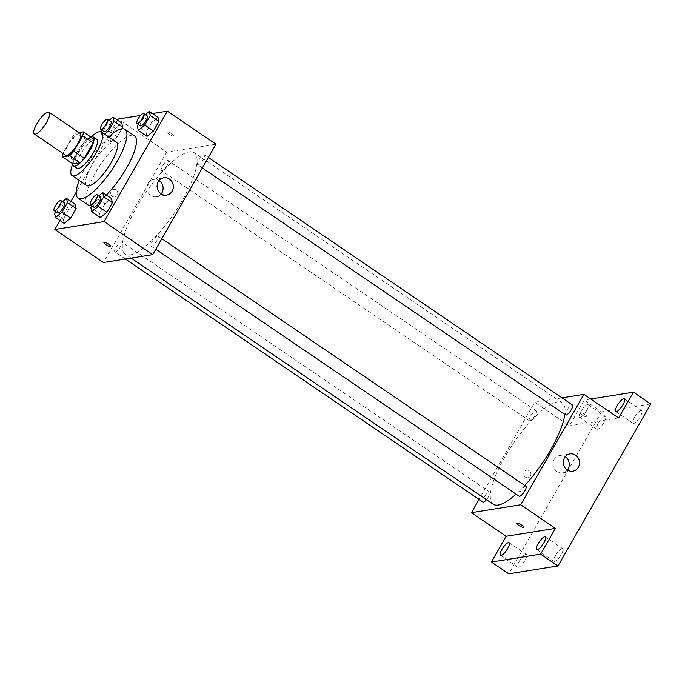 <?xml version="1.0" encoding="UTF-8"?>
<svg xmlns="http://www.w3.org/2000/svg" width="685" height="685" viewBox="0 0 685 685"><rect width="100%" height="100%" fill="white"/><g stroke="black" fill="none" stroke-linecap="round" stroke-linejoin="round"><path stroke-width="0.51" stroke-dasharray="3.42 2.57" d="M65.529 155.23A13.143 3.759 124.2 0 1 69.81 142.249A13.143 3.759 124.2 0 1 80.308 133.489M78.895 132.539L76.309 132.95A16.962 4.846 124.2 0 0 72.019 137.471L63.14 152.96A16.962 4.846 124.2 0 0 62.994 153.5M72.019 137.471L82.431 144.544L73.56 160.042L63.14 152.96M73.021 163.955A16.962 4.846 124.2 0 1 73.56 160.042M82.431 144.544A16.962 4.846 124.2 0 1 86.73 140.031L76.309 132.95M93.639 138.918L86.73 140.031M90.797 136.991A17.519 5.009 -55.8 0 0 76.763 152.49A17.519 5.009 -55.8 0 0 72.644 163.698M76.951 168.287A17.519 5.009 124.2 0 1 80.239 154.853A17.519 5.009 124.2 0 1 96.653 139.312M91.285 136.82A26.287 7.518 -55.8 0 0 76.951 155.375A26.287 7.518 -55.8 0 0 72.661 164.212M116.33 142.095A26.287 7.518 -55.8 0 0 91.704 165.41A26.287 7.518 -55.8 0 0 86.781 185.566M108.701 136.906A41.614 11.902 -55.8 0 0 85.959 166.327A41.614 11.902 -55.8 0 0 79.152 180.378M87.706 204.738A41.614 11.902 124.2 0 1 95.506 172.817A41.614 11.902 124.2 0 1 134.5 135.904M106.286 195.002A41.614 11.902 124.2 0 1 91.114 205.286M109.112 120.414L106.62 122.495L115.303 128.395L121.733 123.017L115.303 128.395L109.823 137.959L110.782 142.146L117.212 136.777L121.759 128.831L117.212 136.777L112.563 133.618M145.348 114.609L142.865 116.681L151.539 122.581L157.97 117.212L151.539 122.581L146.068 132.145L147.018 136.341L146.068 132.145L137.385 126.245M152.549 113.53L140.553 115.448M117.486 120.132L76.189 192.237M70.932 201.416L59.98 220.536M62.558 201.698L60.074 203.77L68.748 209.67L75.187 204.301L68.748 209.67L63.277 219.234L64.227 223.43L63.277 219.234L54.594 213.335M98.803 195.884L96.311 197.965L104.993 203.865L111.424 198.487L104.993 203.865L99.513 213.429L100.472 217.616L99.513 213.429L90.84 207.529M215.946 144.192L166.703 152.087L118.103 119.044M166.703 152.087L103.461 262.526M112.408 196.364A3.836 3.545 80.9 0 0 117.752 192.588A3.836 3.545 80.9 0 0 110.765 192.339A3.836 3.545 80.9 0 0 114.866 196.929A3.836 3.545 80.9 0 0 117.76 192.588A3.836 3.545 80.9 0 0 110.765 192.339A3.836 3.545 80.9 0 0 112.408 196.364M130.184 254.897A61.325 17.536 124.2 0 1 125.227 254.075A61.325 17.536 124.2 0 1 145.203 193.495A61.325 17.536 124.2 0 1 194.18 152.644A61.325 17.536 124.2 0 1 178.605 206.476A61.325 17.536 124.2 0 1 130.184 254.897M198.188 164.897A6.045 1.73 124.2 0 1 197.7 164.811A6.045 1.73 124.2 0 1 199.669 158.843A6.045 1.73 124.2 0 1 204.498 154.819A6.045 1.73 124.2 0 1 202.957 160.119A6.045 1.73 124.2 0 1 198.188 164.897M161.951 170.702A6.045 1.73 124.2 0 1 161.454 170.625A6.045 1.73 124.2 0 1 163.424 164.648A6.045 1.73 124.2 0 1 168.253 160.624A6.045 1.73 124.2 0 1 166.72 165.933A6.045 1.73 124.2 0 1 161.951 170.702M115.397 251.986A6.045 1.73 124.2 0 1 114.909 251.9A6.045 1.73 124.2 0 1 116.878 245.932A6.045 1.73 124.2 0 1 121.707 241.908A6.045 1.73 124.2 0 1 120.175 247.208A6.045 1.73 124.2 0 1 115.397 251.986M157.456 236.017A6.045 1.73 -55.8 0 0 152.686 240.786A6.045 1.73 -55.8 0 0 151.145 246.095A6.045 1.73 -55.8 0 0 155.974 242.062A6.045 1.73 -55.8 0 0 157.944 236.094A6.045 1.73 -55.8 0 0 157.456 236.017M167.457 131.914A3.836 0.959 -150.2 0 0 167.174 132.077A3.836 0.959 -150.2 0 0 170.017 134.808A3.836 0.959 -150.2 0 0 173.819 135.887A3.836 0.959 -150.2 0 0 171.464 133.447A3.836 0.959 -150.2 0 0 167.457 131.914A3.836 0.959 -150.2 0 0 167.166 132.077A3.836 0.959 -150.2 0 0 170.017 134.817A3.836 0.959 -150.2 0 0 173.819 135.887A3.836 0.959 -150.2 0 0 171.464 133.447A3.836 0.959 -150.2 0 0 167.457 131.922M103.923 242.507L103.923 242.507A3.836 0.959 29.8 0 1 107.725 243.586A3.836 0.959 29.8 0 1 110.576 246.317L110.576 246.317M161.163 193.898A8.759 8.109 -99.1 0 1 156.36 196.723A8.759 8.109 -99.1 0 1 150.76 195.439A8.759 8.109 -99.1 0 1 146.992 186.243A8.759 8.109 -99.1 0 1 153.586 179.427A8.759 8.109 -99.1 0 1 159.04 180.609M493.2 504.228A61.325 17.536 124.2 0 1 513.176 443.657A61.325 17.536 124.2 0 1 562.154 402.797A61.325 17.536 124.2 0 1 564.808 414.382M524.796 485.485A61.325 17.536 124.2 0 1 516.07 494.168M525.917 486.247A6.045 1.73 -55.8 0 0 525.429 486.17A6.045 1.73 -55.8 0 0 520.66 490.94A6.045 1.73 -55.8 0 0 519.127 496.248M529.925 420.855A6.045 1.73 124.2 0 1 529.437 420.778A6.045 1.73 124.2 0 1 531.406 414.81A6.045 1.73 124.2 0 1 536.235 410.777A6.045 1.73 124.2 0 1 534.694 416.086A6.045 1.73 124.2 0 1 529.925 420.855M482.882 502.054A6.045 1.73 124.2 0 1 484.852 496.086A6.045 1.73 124.2 0 1 489.681 492.061A6.045 1.73 124.2 0 1 486.478 499.665M565.673 414.964A6.045 1.73 124.2 0 1 567.642 408.996A6.045 1.73 124.2 0 1 572.472 404.972M562.017 397.865L534.685 402.241L479.021 499.433M650.75 403.979L601.516 411.873L584.151 400.074L569.398 425.839L534.685 402.241M601.516 411.873L508.749 573.842M525.515 477.197A3.836 3.545 80.9 0 0 530.858 473.421A3.836 3.545 80.9 0 0 523.871 473.181A3.836 3.545 80.9 0 0 527.964 477.762A3.836 3.545 80.9 0 0 530.858 473.421A3.836 3.545 80.9 0 0 523.871 473.181A3.836 3.545 80.9 0 0 525.515 477.197M618.632 417.953L569.398 425.839M580.563 412.747A3.836 0.959 -150.2 0 0 580.272 412.909A3.836 0.959 -150.2 0 0 583.123 415.649A3.836 0.959 -150.2 0 0 586.925 416.72A3.836 0.959 -150.2 0 0 584.57 414.279A3.836 0.959 -150.2 0 0 580.563 412.747A3.836 0.959 -150.2 0 0 580.272 412.918A3.836 0.959 -150.2 0 0 583.123 415.649A3.836 0.959 -150.2 0 0 586.925 416.72A3.836 0.959 -150.2 0 0 584.57 414.279A3.836 0.959 -150.2 0 0 580.563 412.755M517.029 523.34L517.029 523.34A3.836 0.959 29.8 0 1 520.831 524.419A3.836 0.959 29.8 0 1 523.683 527.15L523.683 527.159M567.326 470.013A8.759 8.109 -99.1 0 1 562.522 472.838A8.759 8.109 -99.1 0 1 556.922 471.554A8.759 8.109 -99.1 0 1 553.155 462.358A8.759 8.109 -99.1 0 1 559.748 455.542A8.759 8.109 -99.1 0 1 565.202 456.724M586.677 410.538A7.672 2.192 124.2 0 1 579.484 417.345A7.672 2.192 124.2 0 1 581.985 409.758A7.672 2.192 124.2 0 1 588.115 404.647A7.672 2.192 124.2 0 1 586.677 410.538M590.778 399.012L584.151 400.074M634.524 417.448A7.672 2.192 -55.8 0 0 633.086 423.33A7.672 2.192 -55.8 0 0 640.278 416.523A7.672 2.192 -55.8 0 0 641.717 410.64A7.672 2.192 -55.8 0 0 634.524 417.448M555.466 555.492A7.672 2.192 -55.8 0 0 554.028 561.375A7.672 2.192 -55.8 0 0 561.212 554.567A7.672 2.192 -55.8 0 0 562.659 548.685A7.672 2.192 -55.8 0 0 555.466 555.492M519.221 561.298A7.672 2.192 -55.8 0 0 517.783 567.189A7.672 2.192 -55.8 0 0 524.975 560.381A7.672 2.192 -55.8 0 0 526.414 554.49A7.672 2.192 -55.8 0 0 519.221 561.298M598.288 423.253A7.672 2.192 -55.8 0 0 596.84 429.144A7.672 2.192 -55.8 0 0 604.033 422.337A7.672 2.192 -55.8 0 0 605.471 416.446A7.672 2.192 -55.8 0 0 598.288 423.253M96.311 197.965L91.841 205.774M93.871 207.153A6.045 1.73 124.2 0 1 95.84 201.184A6.045 1.73 124.2 0 1 100.669 197.152M104.993 203.865L99.513 213.429M142.865 116.681L138.387 124.499M140.416 125.877A6.045 1.73 124.2 0 1 142.386 119.901A6.045 1.73 124.2 0 1 147.215 115.876M151.539 122.581L146.068 132.145M60.074 203.77L55.605 211.588M57.626 212.966A6.045 1.73 124.2 0 1 59.595 206.99A6.045 1.73 124.2 0 1 64.424 202.965M68.748 209.67L63.277 219.234M106.62 122.495L102.151 130.304M101.252 131.88L102.099 136.246L104.625 134.14M104.18 131.683A6.045 1.73 124.2 0 1 106.149 125.715A6.045 1.73 124.2 0 1 110.979 121.682M115.303 128.395L109.823 137.959L101.149 132.059M109.823 137.959L110.782 142.146L102.099 136.246M110.782 142.146L117.212 136.777M156.36 196.723L166.618 195.079M153.586 179.427L163.843 177.783M562.154 402.797L194.18 152.644M131.126 258.091L125.227 254.075M151.145 246.095L155.786 249.246M157.944 236.094L161.806 238.722M536.235 410.777L168.253 160.624M529.437 420.778L161.454 170.625M489.681 492.061L121.707 241.908M125.364 259.007L114.909 251.9M208.36 157.439L204.498 154.819M202.332 167.962L197.7 164.811M562.522 472.838L572.78 471.194M559.748 455.542L570.006 453.898M579.484 417.345L596.84 429.144M588.115 404.647L605.471 416.446M500.427 555.389L517.783 567.189M509.058 542.691L526.414 554.49M536.672 549.576L554.028 561.375M545.294 536.886L562.659 548.685M615.729 411.531L633.086 423.33M624.36 398.841L641.717 410.64"/><path stroke-width="1.03" d="M35.346 134.166A13.143 3.759 124.2 0 1 34.284 133.986A13.143 3.759 124.2 0 1 38.566 121.005A13.143 3.759 124.2 0 1 49.063 112.254A13.143 3.759 124.2 0 1 45.724 123.788A13.143 3.759 124.2 0 1 35.346 134.166M49.063 112.254L80.308 133.489A13.143 3.759 124.2 0 1 76.968 145.023A13.143 3.759 124.2 0 1 66.591 155.401A13.143 3.759 124.2 0 1 65.529 155.23L34.284 133.986M83.219 131.845L93.639 138.918A16.962 4.846 124.2 0 1 93.1 142.84L84.229 158.329L73.809 151.257L82.688 135.758A16.962 4.846 124.2 0 0 83.219 131.845L78.895 132.539M84.229 158.329A16.962 4.846 124.2 0 1 79.931 162.85L73.021 163.955L62.609 156.874A16.962 4.846 124.2 0 1 62.994 153.5M62.609 156.874L69.519 155.769A16.962 4.846 124.2 0 0 73.809 151.257M79.931 162.85L69.519 155.769M72.644 163.698A17.519 5.009 -55.8 0 0 73.475 165.933A17.519 5.009 -55.8 0 0 87.474 154.253A17.519 5.009 -55.8 0 0 93.177 136.949A17.519 5.009 -55.8 0 0 90.797 136.991M93.177 136.949L96.653 139.312A17.519 5.009 124.2 0 1 92.201 154.69A17.519 5.009 124.2 0 1 78.364 168.527A17.519 5.009 124.2 0 1 76.951 168.287L73.475 165.933M93.1 142.84L82.688 135.758M72.661 164.212A26.287 7.518 -55.8 0 0 72.028 175.54A26.287 7.518 -55.8 0 0 93.014 158.021A26.287 7.518 -55.8 0 0 101.577 132.059A26.287 7.518 -55.8 0 0 91.285 136.82M72.028 175.54L86.781 185.566A26.287 7.518 -55.8 0 0 107.768 168.056A26.287 7.518 -55.8 0 0 116.33 142.095L101.577 132.059M79.152 180.378A41.614 11.902 -55.8 0 0 78.159 198.248A41.614 11.902 -55.8 0 0 111.398 170.522A41.614 11.902 -55.8 0 0 124.953 129.414A41.614 11.902 -55.8 0 0 108.701 136.906M124.953 129.414L134.5 135.904A41.614 11.902 124.2 0 1 130.809 159.99A41.614 11.902 124.2 0 1 106.286 195.002M91.114 205.286A41.614 11.902 124.2 0 1 91.071 205.286A41.614 11.902 124.2 0 1 87.706 204.738L78.159 198.248M104.625 134.14L108.53 130.878L114.01 121.314L122.683 127.213L121.759 128.831L122.683 127.213L121.733 123.017L113.051 117.118L109.112 120.414M138.387 124.499L137.385 126.245L138.336 130.441L147.018 136.341L153.449 130.963L158.929 121.399L157.97 117.212L149.296 111.312L145.348 114.609M59.98 220.536L54.86 229.484L104.094 221.589L167.345 111.158L152.549 113.53M140.553 115.448L118.103 119.044L117.486 120.132M76.189 192.237L70.932 201.416M55.605 211.588L54.594 213.335L55.553 217.53L64.227 223.43L70.658 218.053L76.138 208.488L75.187 204.301L66.505 198.402L62.558 201.698M91.841 205.774L90.84 207.529L91.79 211.716L100.472 217.616L106.903 212.247L112.374 202.683L111.424 198.487L102.741 192.588L98.803 195.884M167.345 111.158L215.946 144.192L152.695 254.632L103.461 262.526L54.86 229.484M152.695 254.632L104.094 221.589M161.009 193.795A8.759 8.109 -99.1 0 1 157.25 184.599A8.759 8.109 -99.1 0 1 163.843 177.783A8.759 8.109 -99.1 0 1 173.228 185.147A8.759 8.109 -99.1 0 1 166.618 195.079A8.759 8.109 -99.1 0 1 161.009 193.795M110.576 246.317A3.836 0.959 29.8 0 1 110.285 246.48A3.836 0.959 29.8 0 1 106.286 244.956A3.836 0.959 29.8 0 1 103.923 242.507A3.836 0.959 29.8 0 1 107.725 243.586A3.836 0.959 29.8 0 1 110.576 246.317A3.836 0.959 29.8 0 1 110.285 246.48A3.836 0.959 29.8 0 1 106.286 244.947A3.836 0.959 29.8 0 1 103.923 242.507M159.04 180.609A8.759 8.109 -99.1 0 1 161.163 193.898M516.07 494.168A61.325 17.536 124.2 0 1 498.166 505.05A61.325 17.536 124.2 0 1 493.2 504.228L131.126 258.091M564.808 414.382A61.325 17.536 124.2 0 1 524.796 485.485M155.786 249.246L519.127 496.248A6.045 1.73 -55.8 0 0 523.956 492.224A6.045 1.73 -55.8 0 0 525.917 486.247L161.806 238.722M486.478 499.665A6.045 1.73 124.2 0 1 483.37 502.139A6.045 1.73 124.2 0 1 482.882 502.054L125.364 259.007M208.36 157.439L572.472 404.972A6.045 1.73 124.2 0 1 570.939 410.272A6.045 1.73 124.2 0 1 566.161 415.05A6.045 1.73 124.2 0 1 565.673 414.964L202.332 167.962M479.021 499.433L471.434 512.68L520.677 504.785L583.92 394.346L562.017 397.865M540.628 554.148L557.992 565.956L508.749 573.842L491.393 562.042L540.628 554.148L555.389 528.383L520.677 504.785M471.434 512.68L506.147 536.278L491.393 562.042M557.992 565.956L650.75 403.979L633.394 392.18L590.778 399.012M583.92 394.346L618.632 417.953L633.394 392.18M567.171 469.91A8.759 8.109 -99.1 0 1 563.413 460.714A8.759 8.109 -99.1 0 1 570.006 453.898A8.759 8.109 -99.1 0 1 579.39 461.262A8.759 8.109 -99.1 0 1 572.78 471.194A8.759 8.109 -99.1 0 1 567.171 469.91M506.147 536.278L555.389 528.383M523.683 527.15A3.836 0.959 29.8 0 1 523.391 527.313A3.836 0.959 29.8 0 1 519.393 525.789A3.836 0.959 29.8 0 1 517.029 523.349A3.836 0.959 29.8 0 1 520.831 524.419A3.836 0.959 29.8 0 1 523.683 527.159A3.836 0.959 29.8 0 1 523.391 527.313A3.836 0.959 29.8 0 1 519.393 525.789A3.836 0.959 29.8 0 1 517.029 523.34M565.202 456.724A8.759 8.109 -99.1 0 1 567.326 470.013M622.913 404.724A7.672 2.192 124.2 0 1 615.729 411.531A7.672 2.192 124.2 0 1 618.23 403.953A7.672 2.192 124.2 0 1 624.36 398.841A7.672 2.192 124.2 0 1 622.913 404.724M507.619 548.582A7.672 2.192 124.2 0 1 500.427 555.389A7.672 2.192 124.2 0 1 502.927 547.803A7.672 2.192 124.2 0 1 509.058 542.691A7.672 2.192 124.2 0 1 507.619 548.582M543.856 542.768A7.672 2.192 124.2 0 1 536.672 549.576A7.672 2.192 124.2 0 1 539.172 541.998A7.672 2.192 124.2 0 1 545.294 536.886A7.672 2.192 124.2 0 1 543.856 542.768M91.79 211.716L98.22 206.348L103.7 196.783L102.741 192.588M97.193 194.797L100.669 197.152A6.045 1.73 124.2 0 1 99.128 202.46A6.045 1.73 124.2 0 1 94.359 207.238A6.045 1.73 124.2 0 1 93.871 207.153L90.394 204.798A6.045 1.73 124.2 0 1 92.364 198.821A6.045 1.73 124.2 0 1 97.193 194.797A6.045 1.73 124.2 0 1 95.66 200.106A6.045 1.73 124.2 0 1 90.891 204.875A6.045 1.73 124.2 0 1 90.394 204.798M100.472 217.616L106.903 212.247L98.22 206.348M106.903 212.247L112.374 202.683L103.7 196.783M112.374 202.683L111.424 198.487M138.336 130.441L144.775 125.064L150.246 115.5L149.296 111.312M143.747 113.513L147.215 115.876A6.045 1.73 124.2 0 1 145.682 121.185A6.045 1.73 124.2 0 1 140.904 125.954A6.045 1.73 124.2 0 1 140.416 125.877L136.949 123.514A6.045 1.73 124.2 0 1 138.918 117.546A6.045 1.73 124.2 0 1 143.747 113.513A6.045 1.73 124.2 0 1 142.206 118.822A6.045 1.73 124.2 0 1 137.437 123.591A6.045 1.73 124.2 0 1 136.949 123.514M147.018 136.341L153.449 130.963L144.775 125.064M153.449 130.963L158.929 121.399L150.246 115.5M158.929 121.399L157.97 117.212M55.553 217.53L61.984 212.153L67.455 202.589L66.505 198.402M60.956 200.602L64.424 202.965A6.045 1.73 124.2 0 1 62.892 208.274A6.045 1.73 124.2 0 1 58.122 213.044A6.045 1.73 124.2 0 1 57.626 212.966L54.158 210.603A6.045 1.73 124.2 0 1 56.127 204.635A6.045 1.73 124.2 0 1 60.956 200.602A6.045 1.73 124.2 0 1 59.424 205.911A6.045 1.73 124.2 0 1 54.646 210.68A6.045 1.73 124.2 0 1 54.158 210.603M64.227 223.43L70.658 218.053L61.984 212.153M70.658 218.053L76.138 208.488L67.455 202.589M76.138 208.488L75.187 204.301M102.151 130.304L101.252 131.88M114.01 121.314L113.051 117.118M107.502 119.327L110.979 121.682A6.045 1.73 124.2 0 1 109.437 126.99A6.045 1.73 124.2 0 1 104.668 131.76A6.045 1.73 124.2 0 1 104.18 131.683L100.704 129.319A6.045 1.73 124.2 0 1 102.673 123.351A6.045 1.73 124.2 0 1 107.502 119.327A6.045 1.73 124.2 0 1 105.969 124.627A6.045 1.73 124.2 0 1 101.2 129.405A6.045 1.73 124.2 0 1 100.704 129.319M112.563 133.618L108.53 130.878M122.683 127.213L121.733 123.017"/></g></svg>
